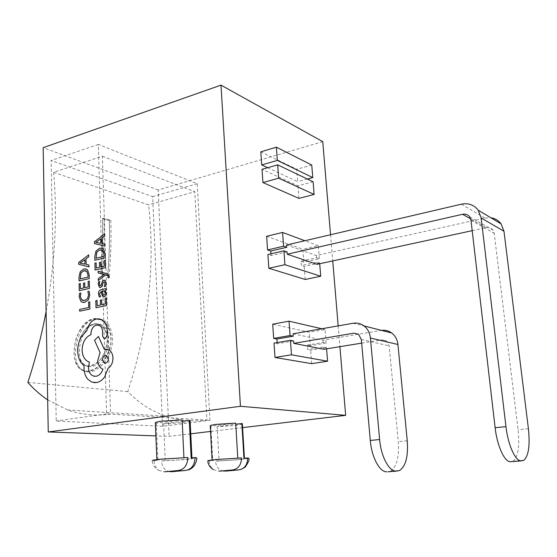 <?xml version="1.0" encoding="UTF-8"?>
<svg xmlns="http://www.w3.org/2000/svg" width="557" height="557" viewBox="0 0 557 557"><rect width="100%" height="100%" fill="white"/><g stroke="black" fill="none" stroke-linecap="round" stroke-linejoin="round"><path stroke-width="0.42" stroke-dasharray="2.79 2.09" d="M99.835 318.903C109.555 320.679 114.839 334.68 111.449 347.979C108.337 361.166 97.259 372.793 87.317 371.867L86.892 371.811C66.485 369.472 75.863 319.662 96.779 318.75L99.835 318.903M98.373 318.66C108.1 320.435 113.398 334.346 110.028 347.561C106.937 360.658 95.874 372.215 85.924 371.275L85.506 371.22C65.092 368.866 74.38 319.405 95.289 318.507L98.373 318.66L105.565 322.754C109.221 327.913 111.01 334.304 110.947 341.921C109.729 349.601 106.895 356.55 102.46 362.76C97.273 368.066 91.766 370.906 85.924 371.275C80.598 369.681 76.845 365.684 74.659 359.293C73.594 352.087 74.269 344.546 76.685 336.679C80.034 329.243 84.476 323.694 89.997 320.024L98.373 318.66M87.456 365.956L87.386 365.949C70.586 364.334 78.147 324.153 95.205 323.735L97.405 323.861C115.828 326.82 105.851 368.274 87.456 365.956M88.848 366.513L88.786 366.506C71.985 364.912 79.623 324.432 96.674 324.014L98.861 324.139C117.29 327.077 107.229 368.838 88.848 366.513M169.732 471.695C164.907 470.742 162.157 467.177 161.467 461.008L188.008 459.358L196.614 457.986M183.928 457.617L163.382 459.226C158.766 459.713 156.608 460.11 156.893 460.409L157.896 460.597L156.336 423.25L155.333 422.888M223.601 471.083C218.894 470.247 216.179 466.947 215.441 461.175L239.942 459.643L248.77 458.314M237.776 458.056L218.824 459.532L212.126 460.66L212.767 460.792L210.908 426.182L210.261 425.924M242.358 423.912C241.982 424.963 226.741 426.523 217.167 426.516L235.771 424.246M235.708 423.139L210.908 426.182M190.111 420.89C189.652 422.067 174.062 423.675 163.626 423.64L182.202 421.252M182.139 419.908L156.336 423.25M190.752 433.806L169.133 436.382L155.876 435.894M242.58 427.63L210.56 431.445M319.718 263.746L319.662 263.106L316.842 262.138L301.344 265.522L301.01 261.184L316.494 257.759L319.314 258.747L303.871 262.145L302.883 249.244L266.643 236.3M301.01 261.184L303.871 262.145M319.662 263.106L304.206 266.462L301.344 265.522M326.576 348.828L326.479 347.575L323.638 346.997L307.763 349.601L307.422 345.096L323.269 342.451L326.11 343.042L310.312 345.667L309.281 332.271L272.7 324.188M326.479 347.575L310.653 350.151L307.763 349.601M307.422 345.096L310.312 345.667M313.104 181.784L297.995 185.864L262.027 169.335M298.963 198.389L297.995 185.864M267.666 167.72L297.675 181.7L296.721 169.265L260.815 151.831M293.602 340.961L277.233 343.76L274.009 343.14M277.233 343.76L277.156 342.604M311.697 363.665L310.653 350.151M330.545 234.748L332.738 260.92M338.169 325.88L339.909 346.663M287.071 251.903L271.092 255.559L267.896 254.507M271.092 255.559L270.967 253.804M305.208 279.468L304.206 266.462M311.753 165.046L296.721 169.265M307.394 179.055L297.675 181.7M217.167 426.516L219.061 460.813C229.421 460.535 245.902 459.031 244.453 458.474L243.959 458.362M219.061 460.813L215.441 461.175M207.803 460.945L212.767 460.792M237.79 458.314L241.571 457.938M209.133 461.154C209.425 464.782 210.797 467.581 213.254 469.544L219.186 471.18M163.626 423.64L165.227 460.625C176.59 460.333 193.488 458.766 191.949 458.133L191.148 457.965M165.227 460.625L161.467 461.008M154.115 460.987C154.407 465.13 155.932 468.242 158.689 470.331L156.928 469.279C154.087 467.1 152.514 464.239 152.2 460.702L157.896 460.597M183.942 457.91L187.883 457.506M158.689 470.331L164.454 471.821M102.509 218.588L109.304 220.669C109.875 238.584 109.346 256.854 107.717 275.471L100.838 273.849C102.495 255.064 103.052 236.648 102.509 218.588L109.304 220.669C109.875 238.584 109.346 256.854 107.717 275.471L100.838 273.849C102.495 255.064 103.052 236.648 102.509 218.588L104.013 218.163L110.801 220.252L109.304 220.669M47.679 399.884L67.641 409.952C81.106 414.756 95.407 416.149 110.551 414.123L102.37 156.211L53.625 172.308L148.594 204.885C155.347 266.204 148.413 328.456 127.804 391.627C138.77 403.031 151.588 411.24 166.251 416.253C179.124 420.549 192.68 421.837 206.912 420.11L194.818 191.712L148.594 204.885M53.625 172.308C57.531 216.708 55.025 263.12 46.099 311.544M27.85 382.381L127.804 391.627M102.37 156.211L194.818 191.712M110.551 414.123L106.617 413.879L98.304 144.444L197.241 183.699L209.926 420.291L110.551 414.123M322.754 141.645L158.181 189.951L169.133 436.382M162.553 426.3L56.236 420.988L51.112 160.486L152.66 196.621L162.553 426.3L209.926 420.291M158.181 189.951L43.174 147.682M197.241 183.699L152.66 196.621M98.304 144.444L51.112 160.486M106.617 413.879L56.236 420.988M110.801 220.252C111.379 238.285 110.85 256.673 109.214 275.423L107.717 275.471M109.214 275.423L100.838 273.849M102.342 273.793C104.006 254.883 104.563 236.342 104.013 218.163M323.819 349.281L323.638 346.997M326.11 343.042L325.023 329.521L309.281 332.271M325.023 329.521L321.758 328.762M293.079 333.796L323.088 340.181L381.42 330.371M323.269 342.451L323.088 340.181M319.314 258.747L318.263 245.728L302.883 249.244M318.263 245.728L304.881 240.742M286.563 245.017L316.32 255.572L484.966 218.038L490.877 217.78M316.494 257.759L316.32 255.572M317.017 264.331L316.842 262.138M361.667 343.133L382.018 339.826L386.426 340.87L389.176 345.876L398.255 441.666C399.299 457.276 396.654 467.156 390.325 471.285L388.779 471.737M472.19 230.668L486.115 227.646C488.928 227.145 491.197 227.945 492.931 230.069L494.226 233.341L518.073 429.732C519.751 446.422 518.107 456.907 513.157 461.196L511.918 461.649M89.768 301.831L88.591 302.089L88.709 307.513L79.644 309.434L79.679 311.182M89.099 291.207L87.832 291.492L88.598 294.834L87.588 298.559L84.699 300.529L83.077 300.578M80.932 293.038L79.567 293.344L79.219 296.63L80.814 301.253L82.84 302.402M89.301 281.139L88.131 281.41L88.257 286.925L84.817 287.697M84.713 282.893L83.55 283.165L83.647 287.976L80.396 288.707M80.292 283.534L79.129 283.805L79.268 290.712M85.757 268.864L83.78 268.92L80.229 271.795L78.997 277.156L79.073 280.972M80.201 278.966L88.041 277.128L87.999 275.179L86.843 271.44L85.534 270.667M88.716 254.89L78.704 262.472L78.739 264.303L88.981 266.907M86.126 264.394L88.939 265M80.006 263.134L84.963 264.129L84.866 259.659M106.317 298.113L105.113 298.371L105.259 303.997L101.701 304.749M101.59 299.84L100.392 300.098L100.511 305.006L97.169 305.709M97.036 300.432L95.839 300.689L96.006 307.743M106.067 288.582L101.242 289.661C99.355 290.086 98.443 291.471 98.498 293.817L99.271 297.02M101.325 291.353L101.722 294.187L103.386 296.923M103.588 295.189L104.967 294.486L105.273 293.1L104.612 291.374L103.853 290.956M104.305 281.842L105.036 283.638L104.382 286.625M104.486 280.115L102.572 280.986L101.061 285.212L100.079 285.748M99.8 281.515L98.533 281.807L98.262 284.181L98.916 286.744L99.884 287.489M98.116 271.203L98.157 272.958M104.424 274.35L98.297 278.591L98.345 280.491M105.691 274.956L107.48 275.555L108.183 276.892L108.058 277.894M105.329 260.314L104.138 260.599L104.277 266.135L100.754 266.977M100.65 262.145L99.459 262.438L99.578 267.263L96.264 268.056M96.138 262.862L94.948 263.155L95.115 270.089M101.834 248.088L99.647 248.13L96.034 251.082L94.794 256.485L94.885 260.307M96.013 258.281L104.027 256.304L103.971 254.347L102.787 250.615L101.569 249.891M104.639 233.961L94.439 241.745L94.488 243.583M102.015 243.548L104.904 244.112M95.776 242.386L100.845 243.305L100.726 238.821M99.306 318.938L96.361 318.98C91.592 320.449 88.438 324.32 86.906 330.593L81.245 336.985C78.864 341.288 77.688 345.953 77.722 350.98C77.848 355.324 78.871 359.084 80.8 362.266L84.121 366.06L84.016 368.365C84.149 372.744 85.416 376.365 87.811 379.22L91.592 382.011L94.126 382.659M98.185 325.023L99.397 325.42C101.207 326.374 102.272 328.24 102.585 331.011L102.641 336.073L104.458 338.726M98.429 336.477L94.544 340.278L100.1 352.616L97.726 360.546C98.011 364.751 99.564 367.536 102.37 368.915L102.934 369.124C101.646 373.12 99.376 375.509 96.138 376.281L94.655 376.323M104.34 349.357L106.895 349.183M104.869 363.255C107.041 363.094 108.218 361.618 108.399 358.812L106.638 355.589L105.997 355.401M97.405 323.861C103.88 325.72 107.786 333.274 107.417 342.451C106.436 348.619 104.18 354.203 100.643 359.188C96.507 363.442 92.114 365.691 87.456 365.956C83.195 364.654 80.18 361.444 78.412 356.327C77.541 350.562 78.071 344.553 80.006 338.294C83.815 329.305 90.589 323.415 97.405 323.861L98.861 324.139M386.426 340.87L382.018 339.826M353.096 323.262L381.134 330.412M407.244 440.768L398.255 441.666M361.347 339.505L389.176 345.876M461.391 204.175L484.966 218.038M470.707 218.915L486.115 227.646M528.412 428.702L518.073 429.732M470.978 220.231L494.226 233.341M87.386 365.949L88.786 366.506M95.205 323.735L96.674 324.014M187.758 469.962L182.926 470.797L169.815 471.702M156.893 460.409L156.865 459.609M241.383 469.252L235.611 470.289L223.677 471.097M212.126 460.66L212.085 459.978M67.641 409.952L166.251 416.253M86.892 371.811L85.506 371.22M96.779 318.75L95.289 318.507M469.635 216.784L492.931 230.069M513.157 461.196L523.775 460.326M390.325 471.285L399.522 470.533"/><path stroke-width="0.84" d="M178.275 470.505L164.454 471.821L178.275 470.505C184.276 469.502 187.479 465.172 187.883 457.506L160.374 459.212C154.554 459.831 151.831 460.326 152.2 460.702M196.614 457.986L195.061 457.562C194.685 465.151 191.504 469.44 185.523 470.435L169.815 471.702M183.928 457.617L182.139 419.908L161.746 421.176C157.178 421.795 155.041 422.366 155.333 422.888L156.865 459.609M232.464 469.969L219.186 471.18L232.464 469.969C238.222 469.036 241.251 465.025 241.571 457.938L216.248 459.511C210.302 460.124 207.489 460.604 207.803 460.945C208.074 464.531 209.892 467.4 213.254 469.544M248.77 458.314L247.719 457.986C247.419 465.011 244.405 468.98 238.675 469.906L223.677 471.097M237.776 458.056L235.708 423.139L216.882 424.309C212.217 424.907 210.01 425.451 210.261 425.924L212.085 459.978M235.771 424.246L241.842 423.508L242.358 423.912M182.202 421.252L189.303 420.34L190.111 420.89M155.876 435.894L48.25 431.947L240.443 406.283L345.66 415.348L242.58 427.63M210.56 431.445L190.752 433.806M277.671 164.844L278.646 178.191L314.127 194.421L313.104 181.784L277.671 164.844L262.027 169.335L262.939 182.564L298.963 198.389L314.127 194.421M278.646 178.191L262.939 182.564M276.39 147.173L277.351 160.416L312.769 177.586L311.753 165.046L276.39 147.173L260.815 151.831L261.72 164.949L267.666 167.72M277.156 342.604L276.906 339.032L293.254 336.184L293.079 333.796L353.096 323.262C357.093 322.614 360.741 323.506 364.048 325.929C367.731 328.853 369.855 332.877 370.419 338.015L379.623 439.515C380.995 456.448 389.092 471.612 396.152 471.062L399.522 470.533C405.761 466.383 408.337 456.468 407.244 440.768L397.928 344.498C397.364 339.624 395.296 335.787 391.724 333.002C388.619 330.74 385.186 329.862 381.42 330.371M321.758 328.762L289.034 321.173L272.7 324.188L273.682 338.391L276.906 339.032M361.667 343.133L323.819 349.281L293.776 343.356L293.602 340.961L290.427 340.327L274.009 343.14L274.998 357.469L311.697 363.665L327.579 361.208L326.576 348.828M48.25 431.947L43.174 147.682L220.997 85.137L322.754 141.645L330.545 234.748M332.738 260.92L338.169 325.88M339.909 346.663L345.66 415.348M220.997 85.137L240.443 406.283M270.967 253.804L270.772 251.019L286.73 247.308L286.563 245.017L461.391 204.175C468.374 202.811 473.986 204.823 478.212 210.219L481.151 217.954L505.951 426.627C507.977 444.82 515.385 461.266 521.08 460.82L523.775 460.326C528.6 456.023 530.146 445.482 528.412 428.702L503.981 231.266L501.133 223.907C498.578 220.475 495.159 218.435 490.877 217.78M304.881 240.742L282.587 232.436L266.643 236.3L267.583 249.94L270.772 251.019M472.19 230.668L317.017 264.331L287.238 254.201L287.071 251.903L283.924 250.817L267.896 254.507L268.843 268.272L305.208 279.468L320.721 276.23L319.718 263.746M312.769 177.586L307.394 179.055M277.351 160.416L261.72 164.949M247.719 457.986L243.959 458.362L241.842 423.508M195.061 457.562L191.148 457.965L189.303 420.34M46.099 311.544C41.545 335.683 35.46 359.3 27.85 382.381C33.81 389.169 40.424 395.004 47.679 399.884M290.427 340.327L291.478 354.795L274.998 357.469M291.478 354.795L327.579 361.208M289.034 321.173L290.079 335.523L273.682 338.391M290.079 335.523L293.254 336.184M282.587 232.436L283.59 246.208L267.583 249.94M283.59 246.208L286.73 247.308M283.924 250.817L284.933 264.714L268.843 268.272M284.933 264.714L320.721 276.23M293.776 343.356L353.953 333.163L358.52 334.242L361.347 339.505L370.294 440.462L379.623 439.515M388.779 471.737L397.259 471.041M396.152 471.062L388.034 471.8M386.913 471.821C379.756 472.378 371.616 457.311 370.294 440.462M287.238 254.201L462.547 214.292C465.478 213.735 467.838 214.563 469.635 216.784L470.978 220.231L495.131 427.727L505.951 426.627M521.08 460.82L510.4 461.697L521.972 460.827M510.4 461.697C504.572 462.15 497.102 445.816 495.131 427.727M511.918 461.649L511.312 461.697M89.754 301.831L88.577 302.082L88.695 307.506L79.63 309.434L79.665 311.182L89.928 309.024L89.754 301.831L89.914 309.017L79.665 311.182M80.918 293.038L79.554 293.344L79.198 296.623L80.793 301.253L81.837 302.054L84.796 302.347L88.466 299.798L89.768 294.827L89.099 291.207L87.818 291.492L88.577 294.834L87.574 298.559L84.678 300.522L81.587 299.777L80.382 296.345L80.918 293.038L80.396 296.352L81.601 299.777L83.077 300.578M82.84 302.402L84.817 302.347L88.486 299.798L89.781 294.827L89.099 291.207M89.287 281.139L88.117 281.403L88.243 286.918L84.803 287.704L84.713 282.893L83.529 283.158L83.634 287.969L80.382 288.707L80.292 283.534L79.115 283.798L79.254 290.705L89.468 288.401L89.301 281.139L89.468 288.401M84.803 287.704L84.699 282.893M80.382 288.707L80.278 283.527M79.254 290.705L89.447 288.401M89.231 278.591L89.148 274.886L87.602 270.02L86.634 269.219L83.766 268.913L80.215 271.788L78.983 277.156L79.059 280.965L89.245 278.591L89.162 274.893L87.616 270.02L85.757 268.864M80.187 278.966L88.027 277.128L87.978 275.172L86.829 271.44L83.835 270.716L81.016 272.867L80.187 278.966M79.059 280.965L89.245 278.591M85.534 270.667L83.856 270.723L81.03 272.867L80.201 278.966M88.702 254.883L78.683 262.472L78.725 264.303L88.967 266.907L88.925 265L86.112 264.394L85.987 258.838L88.744 256.784L88.702 254.883L88.758 256.791L86.001 258.845L86.126 264.394M84.949 264.129L84.852 259.653L79.992 263.085L84.949 264.129M88.967 266.907L88.925 265M84.852 259.666L80.006 263.127M106.296 298.106L105.099 298.371L105.238 303.997L101.701 304.749L101.576 299.833L100.378 300.091L100.497 305.006L97.148 305.716L97.036 300.432L95.825 300.683L95.992 307.736L106.505 305.528L106.296 298.106L106.491 305.521L95.992 307.736M101.715 304.742L101.59 299.84M97.148 305.716L97.022 300.425M98.485 293.811L99.257 297.02L100.532 296.742L99.55 293.734L101.325 291.353L101.708 294.18L102.961 296.763L104.243 296.895L105.816 295.704L106.352 293.309L104.932 290.552L106.095 290.294L106.053 288.575L101.228 289.654C99.341 290.086 98.422 291.471 98.485 293.811M103.129 294.932L104.089 295.175L104.953 294.486L105.259 293.1L104.25 291.109L102.328 291.13L102.62 293.372L103.588 295.189M103.386 296.923L104.256 296.902L105.837 295.711L106.366 293.309L104.946 290.559L106.109 290.301L106.053 288.575M99.257 297.02L100.545 296.749L99.564 293.741L101.325 291.36M103.853 290.956L102.342 291.137L103.142 294.932M99.787 281.515L98.519 281.807L98.248 284.181L99.522 287.349L100.518 287.475L101.687 286.723L103.247 282.455L103.95 281.849L104.458 281.905L105.015 283.638L104.368 286.618L105.739 286.319L106.115 283.562L105.426 280.853L103.776 280.129L102.558 280.986L101.04 285.212L99.912 285.685L99.313 284.105L99.787 281.515L99.327 284.112L100.079 285.748M104.368 286.618L105.739 286.319M105.726 286.312L106.095 283.562L105.44 280.86L104.486 280.115M99.884 287.489L101.701 286.723L103.268 282.455L104.305 281.842M98.143 272.958L104.431 274.357L98.283 278.591L98.324 280.491L105.691 274.956L107.459 275.555L108.169 276.885L108.044 277.894L109.235 277.623L109.318 276.495L107.891 274.023L98.116 271.203L98.143 272.958L103.832 274.288M98.102 271.203L107.912 274.03L109.318 276.495L109.235 277.623M103.818 274.288L104.424 274.35M98.324 280.491L105.677 274.949M108.044 277.894L109.221 277.623M105.315 260.307L104.117 260.599L104.263 266.135L100.754 266.977L100.629 262.145L99.445 262.431L99.564 267.263L96.243 268.056L96.138 262.862L94.934 263.148L95.101 270.082L105.517 267.604L105.315 260.307L105.503 267.597L95.101 270.082M100.768 266.97L100.65 262.145M96.243 268.056L96.124 262.862M105.245 257.752L105.148 254.034L103.553 249.174L102.725 248.478L99.633 248.13L96.02 251.075L94.774 256.478L94.864 260.307L105.259 257.759L105.162 254.041L103.567 249.174L101.834 248.088M96.013 258.281L104.006 256.304L103.957 254.34L102.767 250.608L99.717 249.94L96.841 252.14L96.013 258.281L96.855 252.147L99.731 249.94L101.569 249.891M94.864 260.307L105.259 257.759M104.625 233.961L94.425 241.745L94.467 243.583L104.939 246.027L104.89 244.112L102.015 243.548L101.868 237.978L104.674 235.869L104.639 233.961L104.688 235.869L101.882 237.978L102.028 243.555M100.824 243.305L100.713 238.814L95.762 242.337L100.824 243.305M94.467 243.583L104.953 246.034L104.904 244.112M100.713 238.828L95.776 242.379M96.347 318.98C91.578 320.449 88.424 324.32 86.892 330.593L81.225 336.978C78.85 341.288 77.674 345.953 77.708 350.98C77.827 355.324 78.857 359.084 80.786 362.259L84.107 366.06L84.003 368.358C84.135 372.744 85.395 376.358 87.797 379.22L91.578 382.011L96.424 382.589C99.529 382.053 102.244 380.208 104.563 377.061L108.016 368.386C111.233 366.207 112.883 362.718 112.967 357.921C112.688 353.813 111.198 351.063 108.497 349.678L104.319 349.357L98.415 336.47L94.53 340.278L100.086 352.616L97.712 360.546C97.997 364.744 99.543 367.536 102.356 368.908L102.92 369.124C101.625 373.12 99.362 375.502 96.124 376.281L93.089 375.912C90.255 374.562 88.702 371.763 88.438 367.516L89.433 362.064L88.354 361.674C84.511 359.815 82.422 355.951 82.081 350.088C82.408 342.304 85.374 337.152 90.979 334.625L90.958 333.838C91.188 329.124 93.054 326.193 96.563 325.044L99.383 325.42C101.193 326.374 102.251 328.233 102.572 331.004L102.62 336.073L103.964 338.565L105.036 338.712L107.306 335.384L107.153 329.521C106.791 326.019 105.586 323.241 103.532 321.187L101.451 319.669L96.347 318.98M108.378 358.812L106.624 355.582C104.194 355.143 102.808 356.557 102.46 359.829L104.236 363.08C106.679 363.477 108.065 362.05 108.378 358.812M104.458 338.726L105.057 338.712L107.327 335.391L107.174 329.528C106.805 326.026 105.6 323.241 103.546 321.187L101.465 319.669L99.306 318.938M94.655 376.323L93.103 375.912C90.269 374.562 88.723 371.763 88.452 367.523L89.447 362.064L88.368 361.681C84.532 359.815 82.436 355.951 82.095 350.088C82.422 342.304 85.388 337.152 90.993 334.625L90.972 333.838C91.202 329.124 93.075 326.193 96.577 325.051L98.185 325.023M104.333 349.357L98.429 336.477M94.126 382.659L96.438 382.589C99.55 382.053 102.265 380.208 104.584 377.061L108.03 368.386C111.247 366.207 112.897 362.718 112.98 357.928C112.702 353.82 111.212 351.07 108.511 349.678L106.895 349.183M105.997 355.401C103.839 355.547 102.669 357.023 102.474 359.829L104.25 363.08L104.869 363.255M171.772 471.73L185.523 470.435M225.46 471.111L238.675 469.906M353.953 333.163L358.52 334.242M370.419 338.015L397.928 344.498M462.547 214.292L470.707 218.915M481.151 217.954L503.981 231.266M244.446 458.314L242.344 423.724M241.383 469.252L245.212 467.1C248.526 462.219 249.71 459.247 248.763 458.174M191.935 457.882L190.104 420.66M187.758 469.962C189.93 469.739 192.207 468.172 194.595 465.269C196.558 460.966 197.227 458.481 196.6 457.819M364.048 325.929L391.724 333.002M478.212 210.219L501.133 223.907"/></g></svg>
